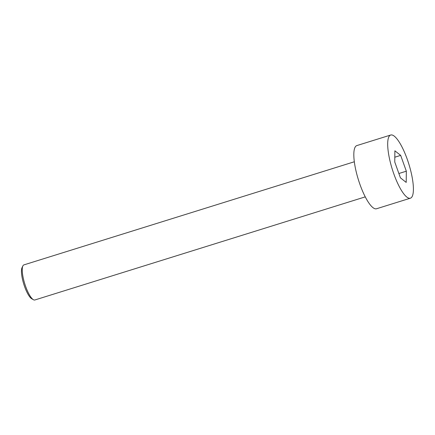 <?xml version="1.0" encoding="UTF-8"?>
<svg xmlns="http://www.w3.org/2000/svg" width="435" height="435" viewBox="0 0 435 435"><rect width="100%" height="100%" fill="white"/><g stroke="black" fill="none" stroke-linecap="round" stroke-linejoin="round"><path stroke-width="0.65" d="M407.198 159.134A33.087 8.684 72.7 0 0 390.69 135.024A33.087 8.684 72.7 0 0 392.261 169.193A33.087 8.684 72.7 0 0 410.401 198.191A33.087 8.684 72.7 0 0 407.198 159.134M406.203 182.412L400.417 177.828L394.762 162.027L394.888 150.804L400.673 155.382L406.333 171.189L406.203 182.412M390.69 135.024L356.825 145.589A33.087 8.684 72.7 0 0 358.396 179.758A33.087 8.684 72.7 0 0 376.536 208.756L410.401 198.191M365.264 196.87L34.865 299.976A18.384 4.823 -107.3 0 1 33.408 299.71A18.384 4.823 -107.3 0 1 25.692 286.583A18.384 4.823 -107.3 0 1 22.865 265.937A18.384 4.823 -107.3 0 1 23.914 264.882L354.313 161.776M33.408 299.71L31.728 298.747A16.911 4.437 -107.3 0 1 24.632 286.676A16.911 4.437 -107.3 0 1 22.033 267.677L22.865 265.937M394.817 157.209L400.673 155.382M398.873 173.516L406.333 171.189"/></g></svg>
